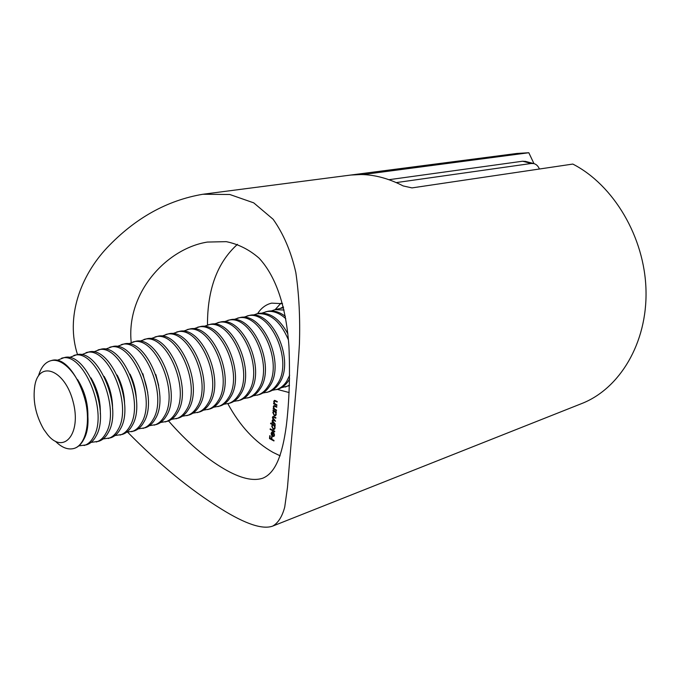 <?xml version="1.0" encoding="UTF-8"?>
<svg xmlns="http://www.w3.org/2000/svg" width="680" height="680" viewBox="0 0 680 680"><rect width="100%" height="100%" fill="white"/><g stroke="black" fill="none" stroke-linecap="round" stroke-linejoin="round"><path stroke-width="1.02" d="M276.887 405.442L273.598 403.767L273.64 403.223L274.236 403.521L273.725 401.489L274.389 400.375L277.21 401.506L277.168 402.058L274.567 400.971L274.116 401.786L274.865 403.75L276.93 404.889L276.887 405.442M273.028 410.737L273.071 410.193L276.352 411.876L276.31 412.42L275.74 412.131L276.216 414.273L275.247 415.837L274.32 415.709L272.825 412.505L273.632 411.043L273.028 410.737L273.725 410.524M270.598 423.657L270.649 423.113L275.23 425.51L275.179 426.054L274.618 425.756L275.085 427.89L274.142 429.428L273.199 429.301L271.711 426.096L272.544 424.677L270.598 423.657L271.277 423.445M274.082 434.945L273.76 432.574L274.49 435.089L273.632 436.535L271.592 435.319L271.125 433.279L272.034 431.808L273.079 431.97L272.756 435.906L273.445 435.999L274.507 434.809M289.153 392.547L277.227 389.385M257.609 313.616C261.264 307.981 265.948 304.487 271.651 303.135L282.565 303.679M280.143 455.821L273.003 452.387C254.949 442.144 239.895 425.926 227.851 403.733M207.476 325.031C207.374 289.315 217.37 262.412 237.473 244.324M273.947 440.963L269.51 438.583L269.748 435.667L270.198 435.906L270.002 438.285L271.371 439.017L271.567 436.637L272.017 436.883L271.822 439.263L273.989 440.427L273.947 440.963M274.703 431.791L270.139 429.369L270.181 428.833L274.754 431.248L274.703 431.791M275.332 424.269L272.06 422.56L272.102 422.017L272.672 422.314L272.17 420.461L273.079 419.466L272.416 417.435L272.995 416.466L275.876 417.656L275.833 418.2L273.207 417.027L272.816 417.732L275.578 421.234L272.96 420.078L272.561 420.767L275.332 424.269M276.462 410.618L273.173 408.935L273.216 408.391L273.81 408.697L273.3 406.666L273.955 405.56L276.786 406.7L276.734 407.243L274.133 406.147L273.692 406.963L274.44 408.926L276.505 410.074L276.462 410.618M77.546 354.688C65.399 317.101 80.427 276.106 107.058 247.732C135.15 218.119 167.11 200.294 202.92 194.25L229.798 194.497L253.716 202.852L273.156 219.292C283.543 233.971 291.1 251.694 295.817 272.468C299.047 294.466 300.245 318.308 299.421 343.978C297.151 383.07 292.545 425.289 289.799 459.246L287.487 487.296L284.733 507.034C282.225 516.562 278.231 522.912 272.731 526.082L581.663 403.58C619.548 388.85 647.369 343.213 646 290.207C644.733 237.244 613.615 184.952 572.815 164.067L411.986 187.901L403.206 185.946C384.974 176.502 367.175 172.907 349.809 175.168L203.618 194.157M272.731 526.082C262.701 529.771 245.599 524.11 221.433 509.099C190.612 490.085 159.367 464.474 127.704 432.25M131.214 342.482C126.004 292.638 166.71 248.531 207.392 242.063L226.261 241.655C238.357 244.128 249.288 249.62 259.037 258.128C277.142 277.559 286.322 309.459 288.923 346.069C290.164 374.527 289.298 401.038 286.339 425.603C282.268 455.736 275.213 473.135 262.76 478.202C253.113 481.431 240.244 478.346 224.153 468.945C205.377 457.938 186.839 441.932 168.538 420.92M275.162 309.621L280.908 303.238M270.155 438.37L269.51 438.583M271.856 438.855L271.371 439.017M274.065 436.271L272.629 436.407M271.575 433.135L271.125 433.279M272.791 435.498L272.357 435.633L272.51 431.774M274.372 435.702L273.445 435.999M273.062 432.166L272.637 432.301M273.071 432.021L271.524 433.466L272.357 435.633M270.801 429.156L270.139 429.369M275.221 425.57L274.618 425.756M274.575 429.156L273.199 429.301M272.161 425.952L271.711 426.096M272.791 425.119L273.275 424.49M273.216 424.464L272.544 424.677M274.227 424.991L272.833 425.102L272.111 426.3L273.25 428.757L274.966 428.51M273.836 424.787L272.833 425.102M275.102 427.533L273.555 425.204M273.964 428.842L274.686 427.661M273.046 422.297L272.06 422.56M272.697 420.3L272.17 420.461M273.122 420.027L273.079 419.466M272.935 417.274L272.416 417.435M273.368 416.976L273.538 416.491M273.904 419.781L272.96 420.078M276.352 411.944L275.74 412.131M275.68 415.574L274.32 415.709M273.275 412.369L272.825 412.505M273.904 411.502L274.38 410.865M274.329 410.83L273.632 411.043M275.366 411.366L273.964 411.485L273.224 412.709L274.363 415.166L276.089 414.927M274.992 411.171L273.964 411.485M276.233 413.916L274.677 411.578M275.069 415.242L275.817 414.043M274.252 408.731L273.173 408.935M273.785 406.521L273.3 406.666M274.269 406.113L274.482 405.586M275.221 405.9L274.431 406.147M274.686 403.572L273.598 403.767M274.21 401.344L273.725 401.489M274.695 400.928L274.916 400.401M275.655 400.724L274.865 400.962M389.019 179.69L522.623 161.219L525.7 161.457M396.312 182.589L531.216 163.489L522.623 161.219M539.427 169.014C538.118 165.971 536.206 164.152 533.689 163.566L531.216 163.489M533.97 163.633L528.819 152.737L362.831 174.573M528.819 152.737L516.894 153.459L350.659 175.057L362.848 174.437M350.234 175.108L350.659 175.057M271.379 310.93L274.992 309.655L284.087 310.029M289.433 385.628L281.435 387.685M262.115 313.063L267.563 311.346C273.428 310.106 279.361 311.78 285.362 316.396M289.442 385.177L285.277 387.048M265.778 311.754C272.468 310.377 279.131 312.69 285.778 318.716M289.603 378.896L288.507 380.766C285.642 385.126 282.098 387.94 277.856 389.198L272.17 390.354M252.722 315.223L258.247 313.471C269.679 311.772 279.556 318.597 287.887 333.923M289.663 375.25L286.714 381.284C283.857 385.645 280.313 388.458 276.072 389.716M256.436 313.879C269.688 312.324 280.364 321.019 288.464 339.991M243.185 317.407L248.795 315.622C271.753 308.116 295.673 360.723 279.166 383.444C276.318 387.829 272.774 390.651 268.541 391.909L262.777 393.065M246.95 316.038C269.909 308.533 293.845 361.216 277.346 383.962C274.507 388.348 270.963 391.178 266.73 392.436M233.512 319.634L239.199 317.806C262.106 310.293 286.127 363.315 269.679 386.163C266.849 390.567 263.322 393.397 259.097 394.655L253.24 395.82M237.328 318.231C260.236 310.718 284.265 363.825 267.835 386.69C265.004 391.102 261.486 393.933 257.261 395.19M223.695 321.895L229.457 320.025C252.323 312.502 276.428 365.959 260.058 388.918C257.244 393.346 253.725 396.185 249.509 397.443L243.559 398.607M227.571 320.458C250.418 312.927 274.541 366.469 258.188 389.453C255.374 393.881 251.855 396.729 247.639 397.987M213.724 324.19L219.58 322.277C242.377 314.738 266.585 368.637 250.291 391.714C247.486 396.168 243.975 399.015 239.768 400.274L233.733 401.438M217.659 322.711C240.448 315.18 264.673 369.163 248.387 392.258C245.59 396.712 242.088 399.568 237.881 400.817M203.609 326.519L209.542 324.564C232.288 317.016 256.589 371.356 240.371 394.553C237.583 399.032 234.09 401.888 229.891 403.138L223.754 404.311M207.595 325.006C230.325 317.458 254.643 371.892 238.442 395.105C235.654 399.585 232.169 402.45 227.97 403.699M193.341 328.882L199.359 326.876C222.037 319.328 246.432 374.127 230.299 397.443C227.528 401.94 224.051 404.812 219.861 406.053L213.622 407.226M197.379 327.326C220.048 319.778 244.46 374.663 228.344 398.004C225.573 402.5 222.097 405.382 217.915 406.623M182.911 331.287L189.023 329.23C211.624 321.683 236.121 376.933 220.074 400.367C217.319 404.889 213.851 407.771 209.678 409.02L203.345 410.193M187.008 329.69C209.601 322.133 234.115 377.476 218.084 400.936C215.331 405.467 211.871 408.349 207.697 409.589M172.32 333.727L178.525 331.627C201.05 324.062 225.641 379.788 209.686 403.342C206.95 407.889 203.498 410.779 199.342 412.021L192.899 413.194M176.486 332.087C198.994 324.53 223.601 380.341 207.672 403.92C204.935 408.476 201.484 411.366 197.327 412.607M161.568 336.209L167.858 334.05C190.306 326.485 214.99 382.687 199.138 406.368C196.418 410.933 192.984 413.839 188.844 415.072L182.291 416.245M165.784 334.526C188.224 326.961 212.925 383.248 197.089 406.954C194.369 411.527 190.944 414.434 186.796 415.667M150.645 338.725L157.029 336.515C179.393 328.95 204.17 385.628 188.428 409.436C185.725 414.026 182.308 416.942 178.177 418.175L171.513 419.339M154.93 337C177.276 329.426 202.07 386.206 186.337 410.031C183.643 414.63 180.234 417.546 176.103 418.778M139.544 341.292L146.03 339.023C168.3 331.449 193.179 388.628 177.54 412.556C174.853 417.171 171.462 420.096 167.339 421.32L160.573 422.484M143.897 339.507C166.149 331.942 191.037 389.207 175.423 413.159C172.745 417.784 169.345 420.707 165.231 421.931M128.273 343.901L134.861 341.564C157.029 333.99 182.002 391.671 166.472 415.726C163.812 420.368 160.438 423.3 156.34 424.524L149.447 425.68M124.117 397.171L123.666 395.964M120.156 382.389L119.96 381.123M132.685 342.057C154.836 334.492 179.826 392.258 164.322 416.339C161.67 420.988 158.295 423.921 154.198 425.144M155.831 374.561L158.661 385.492M116.824 346.545L123.505 344.148C145.571 336.575 170.637 394.765 155.236 418.94C152.601 423.615 149.234 426.555 145.155 427.771L138.15 428.918M111.044 394.375L109.888 389.903M121.295 344.649C143.344 337.084 168.428 395.361 153.043 419.569C150.416 424.243 147.058 427.184 142.978 428.4M112.497 404.778L112.225 404.158M106.173 380.783L106.114 380.103M112.523 405.254L112.285 404.796M105.918 380.197L105.901 379.67M142.876 373.736L147.738 392.496M105.179 349.248L111.97 346.774C133.926 339.209 159.086 397.911 143.803 422.221C141.194 426.912 137.853 429.862 133.79 431.077L126.667 432.208M109.718 347.293C131.665 339.719 156.833 398.523 141.584 422.85C138.975 427.55 135.643 430.508 131.58 431.715M100.062 405.272L99.373 403.503M95.251 387.583L95.004 385.713M100.181 406.47L99.637 405.272M94.622 385.917L94.511 384.608M130.042 374.144C133.739 381.803 135.83 389.878 136.315 398.37M93.355 351.985L100.24 349.444C122.085 341.878 147.339 401.106 132.192 425.544C129.6 430.262 126.284 433.228 122.247 434.426L114.988 435.557M97.962 349.971C119.782 342.397 145.053 401.727 129.931 426.19C127.347 430.916 124.041 433.882 120.003 435.081M87.048 404.345L84.073 392.836M87.456 407.065L83.104 390.26M117.147 375.096C121.856 384.089 124.33 393.652 124.584 403.801M81.328 354.773L88.323 352.163C110.041 344.59 135.388 404.362 120.385 428.927C117.819 433.67 114.529 436.645 110.508 437.844L103.122 438.948M86.003 352.69C107.703 345.117 133.067 404.991 118.082 429.582C115.532 434.333 112.243 437.308 108.222 438.506M104.133 376.38C109.794 386.512 112.608 397.383 112.574 408.995M69.105 357.62L76.211 354.918C97.801 347.352 123.242 407.668 108.375 432.361C105.842 437.138 102.578 440.113 98.575 441.312L91.06 442.399M73.848 355.453C95.412 347.888 120.87 408.315 106.037 433.032C103.513 437.81 100.249 440.793 96.254 441.983M90.959 377.91C97.546 389.062 100.666 401.106 100.317 414.043M56.678 360.51L63.895 357.723C85.34 350.166 110.874 411.034 96.169 435.863C93.661 440.657 90.423 443.649 86.445 444.839L78.786 445.901M61.497 358.267C82.917 350.71 108.468 411.689 93.789 436.543C91.29 441.346 88.052 444.337 84.082 445.519M77.622 379.635C85.093 391.705 88.493 404.829 87.822 419.007M51.238 360.604L51.365 360.578C72.675 353.022 98.294 414.46 83.751 439.416C81.277 444.244 78.064 447.244 74.111 448.417L73.984 448.46M43.724 429.335C35.496 414.851 32.555 400.12 34.901 385.144C39.406 359.916 65.153 369.971 73.134 401.803C81.609 433.517 63.979 454.801 47.795 434.936L43.724 429.335M38.48 375.912C40.944 367.293 45.16 362.202 51.111 360.629C62.959 357.663 78.855 375.173 84.881 398.769C91.06 422.322 85.663 445.34 73.865 448.494C67.898 450.015 61.744 447.601 55.403 441.26M274.737 417.07L274.057 417.282M274.593 420.155L273.912 420.368M275.893 406.249L275.188 406.462M276.326 401.064L275.613 401.276M280.296 308.448L283.356 306.841M273.207 417.027L274.116 416.747M274.133 406.147L275.069 405.866M274.567 400.971L275.493 400.69M525.113 161.296L533.689 163.566M274.992 309.655L283.56 307.708"/></g></svg>
